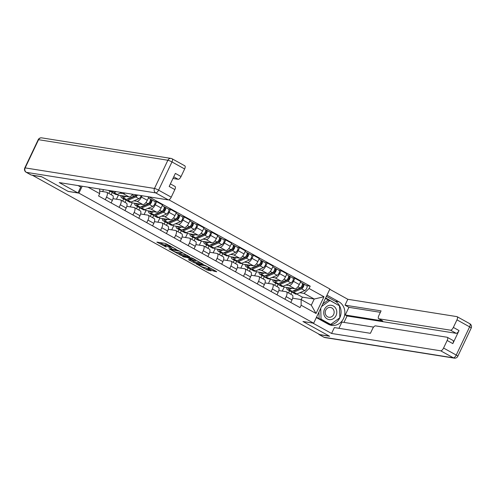 <?xml version="1.0" encoding="UTF-8"?>
<svg xmlns="http://www.w3.org/2000/svg" width="496" height="496" viewBox="0 0 496 496"><rect width="100%" height="100%" fill="white"/><g stroke="black" fill="none" stroke-linecap="round" stroke-linejoin="round"><path stroke-width="0.74" d="M176.353 249.395L165.497 243.431L156.885 242.098L166.104 247.051A3.497 0.477 -154.6 0 1 164.455 245.787A3.497 0.477 -154.6 0 1 164.827 245.749L165.54 245.861A3.497 0.477 -154.6 0 1 169.83 247.64L171.963 248.694L170.494 247.746A3.497 0.477 -154.6 0 1 168.845 246.487A3.497 0.477 -154.6 0 1 169.217 246.444L169.923 246.555A3.497 0.477 -154.6 0 1 174.22 248.341L176.353 249.395M212.945 270.847L216.665 271.783L216.268 271.374L204.668 265.137L196.056 263.798L206.832 269.88L211.172 270.878L206.262 268.051L203.496 267.27A2.926 0.397 -154.6 0 1 200.434 266.061A2.926 0.397 -154.6 0 1 198.53 264.728A2.926 0.397 -154.6 0 1 198.84 264.69L204.433 265.577A2.926 0.397 -154.6 0 1 207.495 266.786A2.926 0.397 -154.6 0 1 209.399 268.119A2.926 0.397 -154.6 0 1 209.089 268.156L208.035 268.02L208.549 268.417L212.945 270.847L213.416 269.849L214.179 270.215M32.215 175.274L41.782 176.799L68.181 191.425L78.901 193.124L313.664 323.194L302.938 321.489L329.338 336.114L319.771 334.595L32.265 175.181M189.627 256.798L177.624 250.151L169.012 248.812L181.133 255.452L189.677 256.686M192.485 258.199L203.261 264.281L194.655 262.942L188.92 259.954L188.523 259.544L191.964 260.096L191.568 259.687L187.314 257.517L183.731 256.947L182.429 256.283L192.485 258.199M313.664 323.194L329.89 289.013L168.938 199.838M99.677 191.103L106.479 192.181A5.121 2.127 119 0 1 106.783 192.287A5.121 2.127 119 0 1 106.51 197.117L105.288 199.69M111.135 202.932L112.356 200.359A5.121 2.127 -61 0 0 112.629 195.523L106.783 192.287M102.622 191.568L103.546 189.621M112.995 198.679L120.299 199.838A5.121 2.127 119 0 1 120.602 199.944A5.121 2.127 119 0 1 120.33 204.774L119.108 207.347M112.257 192.498L111.191 194.73M124.911 193.018A5.121 2.127 119 0 1 123.231 193.657L120.144 193.167M108.86 193.434L109.901 191.245M124.955 210.589L126.176 208.016A5.121 2.127 -61 0 0 126.449 203.18L120.602 199.944M116.442 199.225L118.358 195.195L129.078 196.9A5.121 2.127 -61 0 0 132.575 194.24M126.815 206.336L134.118 207.495A5.121 2.127 119 0 1 134.422 207.601A5.121 2.127 119 0 1 134.149 212.431L132.928 215.004M126.077 200.148L125.011 202.387M142.073 195.746L141.441 197.086A5.121 2.127 119 0 1 137.051 201.314L133.963 200.824M122.679 201.091L123.721 198.902M138.775 218.246L139.996 215.673A5.121 2.127 -61 0 0 140.269 210.837L134.422 207.601M130.262 206.882L132.178 202.852L142.898 204.557A5.121 2.127 -61 0 0 147.287 200.322L148.726 197.284L147.517 196.614M140.635 213.993L147.938 215.152A5.121 2.127 119 0 1 148.242 215.258A5.121 2.127 119 0 1 147.969 220.088L146.748 222.661M139.891 207.805L138.83 210.044M154.504 201.351L156.699 201.705L155.26 204.743A5.121 2.127 119 0 1 150.871 208.971L147.783 208.481M136.499 208.748L137.541 206.559M152.594 225.897L153.816 223.324A5.121 2.127 -61 0 0 154.089 218.494L148.242 215.258M144.082 214.539L145.998 210.509L156.717 212.214A5.121 2.127 -61 0 0 161.107 207.979L162.545 204.941L156.699 201.705M154.454 221.65L161.758 222.809A5.121 2.127 119 0 1 162.062 222.915A5.121 2.127 119 0 1 161.789 227.745L160.568 230.318M153.71 215.462L152.65 217.701M168.324 209.008L170.519 209.355L169.08 212.4A5.121 2.127 119 0 1 164.691 216.628L161.603 216.138M150.319 216.405L151.361 214.216M166.414 233.554L167.636 230.981A5.121 2.127 -61 0 0 167.908 226.151L162.062 222.915M157.902 222.196L159.817 218.166L170.537 219.871A5.121 2.127 -61 0 0 174.927 215.636L176.365 212.598L170.519 209.355M168.274 229.307L175.578 230.466A5.121 2.127 119 0 1 175.882 230.572A5.121 2.127 119 0 1 175.609 235.402L174.387 237.975M167.53 223.119L166.47 225.358M182.144 216.665L184.338 217.012L182.9 220.057A5.121 2.127 119 0 1 178.51 224.285L175.423 223.795M164.139 224.062L165.18 221.873M180.234 241.211L181.455 238.638A5.121 2.127 -61 0 0 181.728 233.808L175.882 230.572M171.721 229.853L173.637 225.823L184.357 227.528A5.121 2.127 -61 0 0 188.747 223.293L190.185 220.255L184.338 217.012M182.094 236.964L189.398 238.123A5.121 2.127 119 0 1 189.701 238.229A5.121 2.127 119 0 1 189.429 243.059L188.207 245.632M181.35 230.776L180.29 233.015M195.963 224.322L198.158 224.669L196.72 227.714A5.121 2.127 119 0 1 192.33 231.942L189.243 231.452M177.959 231.719L179 229.53M194.054 248.868L195.275 246.295A5.121 2.127 -61 0 0 195.548 241.465L189.701 238.229M185.541 237.51L187.457 233.48L198.177 235.185A5.121 2.127 -61 0 0 202.566 230.95L204.005 227.912L198.158 224.669M195.914 244.621L203.217 245.78A5.121 2.127 119 0 1 203.521 245.88A5.121 2.127 119 0 1 203.248 250.716L202.027 253.289M195.17 238.433L194.11 240.672M209.783 231.979L211.978 232.326L210.54 235.371A5.121 2.127 119 0 1 206.15 239.599L203.062 239.109M191.778 239.376L192.82 237.187M207.874 256.525L209.095 253.952A5.121 2.127 -61 0 0 209.368 249.122L203.521 245.88M199.361 245.167L201.277 241.137L211.997 242.842A5.121 2.127 -61 0 0 216.386 238.607L217.825 235.569L211.978 232.326M209.734 252.278L217.037 253.437A5.121 2.127 119 0 1 217.341 253.537A5.121 2.127 119 0 1 217.068 258.373L215.847 260.946M208.99 246.09L207.929 248.329M223.603 239.636L225.798 239.983L224.359 243.028A5.121 2.127 119 0 1 219.97 247.256L216.882 246.766M205.598 247.033L206.64 244.844M221.693 264.182L222.915 261.609A5.121 2.127 -61 0 0 223.188 256.779L217.341 253.537M213.181 252.824L215.097 248.794L225.816 250.499A5.121 2.127 -61 0 0 230.206 246.264L231.644 243.226L225.798 239.983M223.553 259.929L230.857 261.094A5.121 2.127 119 0 1 231.161 261.194A5.121 2.127 119 0 1 230.888 266.03L229.667 268.603M222.809 253.747L221.749 255.986M237.423 247.293L239.618 247.64L238.179 250.678A5.121 2.127 119 0 1 233.79 254.913L230.702 254.423M219.418 254.69L220.46 252.501M235.513 271.839L236.735 269.266A5.121 2.127 -61 0 0 237.007 264.436L231.161 261.194M227.001 260.481L228.916 256.451L239.636 258.156A5.121 2.127 -61 0 0 244.026 253.921L245.464 250.883L239.618 247.64M237.373 267.586L244.677 268.751A5.121 2.127 119 0 1 244.981 268.851A5.121 2.127 119 0 1 244.708 273.687L243.486 276.26M236.629 261.404L235.569 263.643M251.243 254.95L253.437 255.297L251.999 258.335A5.121 2.127 119 0 1 247.609 262.57L244.522 262.08M233.238 262.347L234.279 260.158M249.333 279.496L250.554 276.923A5.121 2.127 -61 0 0 250.827 272.093L244.981 268.851M240.82 268.138L242.736 264.108L253.456 265.813A5.121 2.127 -61 0 0 257.846 261.578L259.284 258.54L253.437 255.297M251.193 275.243L258.497 276.408A5.121 2.127 119 0 1 258.8 276.508A5.121 2.127 119 0 1 258.528 281.344L257.306 283.917M250.449 269.061L249.389 271.293M265.062 262.607L267.257 262.954L265.819 265.992A5.121 2.127 119 0 1 261.429 270.227L258.342 269.737M247.058 270.004L248.099 267.815M263.153 287.153L264.374 284.58A5.121 2.127 -61 0 0 264.647 279.75L258.8 276.508M254.64 275.795L256.556 271.765L267.276 273.47A5.121 2.127 -61 0 0 271.665 269.235L273.104 266.197L267.257 262.954M265.013 282.9L272.316 284.065A5.121 2.127 119 0 1 272.62 284.165A5.121 2.127 119 0 1 272.347 289.001L271.126 291.574M264.269 276.718L263.209 278.95M278.882 270.264L281.077 270.611L279.632 273.649A5.121 2.127 119 0 1 275.249 277.884L272.161 277.394M260.877 277.661L261.919 275.472M276.973 294.81L278.194 292.237A5.121 2.127 -61 0 0 278.467 287.407L272.62 284.165M268.46 283.452L270.376 279.422L281.096 281.12A5.121 2.127 -61 0 0 285.485 276.892L286.924 273.854L281.077 270.611M278.833 290.557L286.136 291.716A5.121 2.127 119 0 1 286.44 291.822A5.121 2.127 119 0 1 286.167 296.658L284.946 299.231M278.089 284.375L277.028 286.607M292.702 277.921L294.897 278.268L293.452 281.306A5.121 2.127 119 0 1 289.069 285.541L285.981 285.051M274.697 285.318L275.739 283.129M290.792 302.467L292.014 299.894A5.121 2.127 -61 0 0 292.287 295.064L286.44 291.822M282.28 291.109L284.196 287.079L294.915 288.777A5.121 2.127 -61 0 0 299.305 284.549L300.743 281.511L294.897 278.268M284.196 287.079L282.9 286.359M270.376 279.422L269.08 278.702M256.556 271.765L255.26 271.045M242.736 264.108L241.44 263.388M228.916 256.451L227.621 255.731M215.097 248.794L213.801 248.074M201.277 241.137L199.981 240.417M187.457 233.48L186.161 232.76M173.637 225.823L172.341 225.103M159.817 218.166L158.522 217.446M145.998 210.509L144.702 209.789M132.178 202.852L130.882 202.132M118.358 195.195L117.062 194.482M292.652 298.214L301.109 299.559L311.296 305.201L314.228 299.026L304.042 293.378L309.095 288.505L310.211 286.161L149.005 196.85M309.095 288.505L323.981 296.751L316.033 313.491L301.146 305.245L301.109 299.559M99.665 189.007L99.696 193.632L98.586 195.976L300.037 307.588L301.146 305.245M99.696 193.632L87.997 187.153M78.901 193.124L82.181 186.229M301.184 299.603L302.355 297.135L314.228 299.026L323.981 296.751M304.042 293.378L299.801 292.708M302.355 297.135L296.72 294.016M291.908 292.032L290.848 294.264M306.522 285.578L310.211 286.161M288.517 292.975L289.559 290.78M311.296 305.201L316.033 313.491M169.44 245.433A3.497 0.477 -154.6 0 0 169.316 245.489L168.845 246.487M169.068 246.01A3.497 0.477 -154.6 0 0 166.011 244.863L165.54 245.861M164.455 245.787L164.926 244.795A3.497 0.477 -154.6 0 1 165.304 244.751L166.011 244.863M159.712 242.513L164.697 245.272M177.717 252.483L181.604 254.454L187.383 255.372M179.261 251.137L170.866 249.556L172.41 250.542A3.497 0.477 -154.6 0 0 176.7 252.321L181.796 253.134A3.497 0.477 -154.6 0 0 182.175 253.09A3.497 0.477 -154.6 0 0 180.525 251.832L179.36 250.926M200.905 262.861L195.126 261.944L194.655 262.942M191.233 259.978L195.126 261.944M195.542 260.66A2.926 0.397 -154.6 0 0 195.858 260.629A2.926 0.397 -154.6 0 0 193.948 259.29A2.926 0.397 -154.6 0 0 190.892 258.081L188.92 257.771L189.317 258.18L193.57 260.35L195.542 260.66M209.585 267.728L213.416 269.849M204.755 267.468L208.81 269.464M114.483 191.363L114.421 191.388A5.233 2.176 -61 0 1 113.317 191.475M111.929 191.995A6.684 2.778 -61 0 0 112.524 192.696A6.684 2.778 -61 0 0 114.049 192.646L116.355 191.661M112.524 192.696L115.711 194.463A6.684 2.778 -61 0 0 117.236 194.413L121.694 192.51M108.351 190.39L111.017 191.865A6.684 2.778 -61 0 0 112.542 191.809L113.832 191.258M127.137 199.132A5.233 2.176 -61 0 0 128.241 199.045L136.102 195.691A1.339 0.558 -61 0 0 136.865 194.922M128.768 198.437L129.158 198.654M125.748 199.652A6.684 2.778 -61 0 0 126.344 200.353A6.684 2.778 -61 0 0 127.869 200.297L135.73 196.943A2.784 1.159 -61 0 0 137.497 195.021M126.344 200.353L129.53 202.12A6.684 2.778 -61 0 0 131.056 202.064L138.923 198.71A2.784 1.159 -61 0 0 141.174 195.604M124.267 196.137L123.541 196.447A5.233 2.176 119 0 1 122.351 196.49A5.233 2.176 119 0 1 121.818 195.746M120.838 195.591A6.684 2.778 -61 0 0 121.644 197.755L124.837 199.522A6.684 2.778 -61 0 0 126.362 199.466L134.23 196.106A2.784 1.159 -61 0 0 135.662 194.73M121.644 197.755A6.684 2.778 -61 0 0 123.169 197.699L126.139 196.435M78.052 185.572L80.743 187.06L77.946 192.938L59.26 182.584L168.386 199.931L155.719 192.913L26.4 172.354L31.18 175.007L41.515 176.65L68.095 191.375L77.946 192.938M172.961 178.473L178.182 179.304L173.736 176.843M184.617 165.751A3.342 1.389 119 0 1 184.816 165.819A3.342 1.389 119 0 1 184.636 168.969L181.04 176.539A3.342 1.389 119 0 1 178.182 179.304M174.821 186.378A3.342 1.389 119 0 1 175.02 186.446A3.342 1.389 119 0 1 174.84 189.596L171.244 197.172A3.342 1.389 119 0 1 168.386 199.931M181.04 176.539L175.373 173.402L169.173 186.453L174.84 189.596M31.18 175.007A3.342 1.389 119 0 1 30.981 174.939L26.201 172.286A3.342 1.389 -61 0 0 26.4 172.354A3.342 3.007 -81 0 1 25.16 167.896L154.479 188.449L167.871 160.245L38.552 139.692L25.16 167.896A3.342 0.453 25.4 0 0 24.8 167.933A3.342 3.342 0 0 0 26.201 172.286M326.969 295.163L338.904 301.773A12.524 11.265 99 0 1 344.255 316.671A12.524 11.265 99 0 1 331.613 325.357A12.524 11.265 99 0 1 328.253 324.192L316.324 317.583M318.711 334.006A3.342 1.389 -61 0 0 319.071 334.552A3.342 1.389 -61 0 0 319.269 334.62L329.604 336.263L303.031 321.538L312.902 323.07M312.883 323.107L331.576 333.461L334.366 327.583L370.425 333.312L372.645 328.631A3.342 1.389 -61 0 1 375.509 325.866L447.138 337.255A3.342 1.389 -61 0 1 447.336 337.323L453.009 340.461A3.342 1.389 119 0 1 452.829 343.616L459.029 330.559A3.342 1.389 119 0 1 456.171 333.318L347.039 315.971L343.988 322.4M373.6 327.106L341.911 322.065L338.948 328.309M347.039 315.971L345.272 314.991L348.911 307.322L345.018 305.158L347.808 299.28L456.934 316.628A3.342 1.389 -61 0 1 457.132 316.696A3.342 1.389 -61 0 1 456.959 319.846L453.363 327.416L459.029 330.559M329.766 289.28L347.808 299.28M331.576 333.461L440.702 350.808A3.342 1.389 -61 0 0 443.567 348.043L447.163 340.473A3.342 1.389 -61 0 0 447.336 337.323M456.171 333.318L450.498 330.181L378.87 318.792A3.342 1.389 -61 0 1 378.671 318.723A3.342 1.389 -61 0 1 378.845 315.574L381.071 310.893L345.018 305.158M450.498 330.181A3.342 1.389 -61 0 0 453.363 327.416M378.87 318.792L382.769 320.949L345.272 314.991M382.769 320.949A3.342 1.389 119 0 1 382.565 320.887L378.671 318.723M380.389 312.325L348.911 307.322M326.405 296.348L335.104 301.171L338.904 301.773M329.741 324.874A12.524 11.265 99 0 0 339.81 317.769M339.828 317.731A12.524 11.265 99 0 0 335.104 301.171M316.516 317.18L330.15 324.731L330.584 324.415M339.289 305.691L325.649 297.947M328.935 300.334L325.438 298.394M338.805 305.424L339.283 305.499M324.502 309.268A7.235 6.51 99 0 0 327.186 318.934A7.235 6.51 99 0 0 336.021 315.648A7.235 6.51 99 0 0 333.337 305.976A7.235 6.51 99 0 0 324.502 309.268M325.748 310.18A4.954 4.458 99 0 0 328.916 317.26A4.954 4.458 99 0 0 333.634 314.551A4.954 4.458 99 0 0 330.472 307.47A4.954 4.458 99 0 0 325.748 310.18M319.126 318.624L318.934 312.096M322.809 303.93L327.98 300.185L329.902 300.489L339.469 305.79L339.828 317.756L330.621 324.421L321.055 319.126L320.732 308.301M329.183 324.192L330.621 324.421M319.616 318.897L321.055 319.126M321.575 306.522L329.902 300.489M140.957 206.789A5.233 2.176 -61 0 0 142.061 206.702L149.922 203.348A1.339 0.558 -61 0 0 150.896 202.163A1.339 0.558 -61 0 0 150.914 201.016A1.339 0.558 -61 0 0 150.834 200.992L151.447 199.696A2.784 1.159 -61 0 1 151.615 199.752L154.802 201.519A2.784 1.159 -61 0 1 154.764 203.906A2.784 1.159 -61 0 1 152.743 206.367L144.875 209.721A6.684 2.778 -61 0 1 143.35 209.777L140.163 208.01A6.684 2.778 -61 0 0 141.689 207.954L149.55 204.6A2.784 1.159 -61 0 0 151.578 202.139A2.784 1.159 -61 0 0 151.615 199.752M142.588 206.094L142.978 206.311M139.568 207.309A6.684 2.778 -61 0 0 140.163 208.01M149.687 202.07L150.852 202.256M150.294 200.694L150.976 201.072M138.086 203.794L137.361 204.104A5.233 2.176 119 0 1 136.171 204.147A5.233 2.176 119 0 1 135.637 203.403M134.658 203.248A6.684 2.778 -61 0 0 135.464 205.412L138.657 207.179A6.684 2.778 -61 0 0 140.182 207.123L148.05 203.763A2.784 1.159 -61 0 0 150.071 201.308A2.784 1.159 -61 0 0 150.108 198.921L148.403 197.972M135.464 205.412A6.684 2.778 -61 0 0 136.989 205.356L139.959 204.092M150.245 199.032L151.447 199.696M154.777 214.446A5.233 2.176 -61 0 0 155.88 214.359L163.742 211.005A1.339 0.558 -61 0 0 164.715 209.82A1.339 0.558 -61 0 0 164.734 208.673A1.339 0.558 -61 0 0 164.653 208.649L165.267 207.353A2.784 1.159 -61 0 1 165.435 207.409L168.621 209.176A2.784 1.159 -61 0 1 168.584 211.563A2.784 1.159 -61 0 1 166.563 214.024L158.695 217.378A6.684 2.778 -61 0 1 157.17 217.434L153.983 215.667A6.684 2.778 -61 0 0 155.508 215.611L163.37 212.257A2.784 1.159 -61 0 0 165.397 209.796A2.784 1.159 -61 0 0 165.435 207.409M156.407 213.751L156.798 213.968M153.388 214.966A6.684 2.778 -61 0 0 153.983 215.667M163.506 209.727L164.672 209.913M164.114 208.351L164.796 208.729M151.906 211.451L151.181 211.761A5.233 2.176 119 0 1 149.99 211.798A5.233 2.176 119 0 1 149.457 211.06M148.478 210.905A6.684 2.778 -61 0 0 149.284 213.069L152.477 214.836A6.684 2.778 -61 0 0 154.002 214.78L161.87 211.42A2.784 1.159 -61 0 0 163.891 208.965A2.784 1.159 -61 0 0 163.928 206.578L162.223 205.629M149.284 213.069A6.684 2.778 -61 0 0 150.809 213.013L153.779 211.749M164.064 206.683L165.267 207.353M168.597 222.103A5.233 2.176 -61 0 0 169.7 222.016L177.562 218.662A1.339 0.558 -61 0 0 178.535 217.477A1.339 0.558 -61 0 0 178.554 216.33A1.339 0.558 -61 0 0 178.473 216.306L179.087 215.01A2.784 1.159 -61 0 1 179.254 215.066L182.441 216.833A2.784 1.159 -61 0 1 182.404 219.22A2.784 1.159 -61 0 1 180.383 221.681L172.515 225.035A6.684 2.778 -61 0 1 170.99 225.091L167.803 223.324A6.684 2.778 -61 0 0 169.328 223.268L177.19 219.914A2.784 1.159 -61 0 0 179.217 217.453A2.784 1.159 -61 0 0 179.254 215.066M170.227 221.408L170.618 221.625M167.208 222.617A6.684 2.778 -61 0 0 167.803 223.324M177.32 217.384L178.492 217.57M177.934 216.002L178.616 216.386M165.726 219.108L165.001 219.412A5.233 2.176 119 0 1 163.81 219.455A5.233 2.176 119 0 1 163.277 218.717M162.297 218.562A6.684 2.778 -61 0 0 163.103 220.726L166.296 222.493A6.684 2.778 -61 0 0 167.822 222.437L175.683 219.077A2.784 1.159 -61 0 0 177.711 216.622A2.784 1.159 -61 0 0 177.748 214.235L176.043 213.286M163.103 220.726A6.684 2.778 -61 0 0 164.629 220.67L167.598 219.406M177.884 214.34L179.087 215.01M182.416 229.76A5.233 2.176 -61 0 0 183.52 229.673L191.382 226.319A1.339 0.558 -61 0 0 192.355 225.134A1.339 0.558 -61 0 0 192.374 223.987A1.339 0.558 -61 0 0 192.293 223.963L192.907 222.667A2.784 1.159 -61 0 1 193.074 222.723L196.261 224.49A2.784 1.159 -61 0 1 196.224 226.877A2.784 1.159 -61 0 1 194.203 229.338L186.335 232.692A6.684 2.778 -61 0 1 184.81 232.748L181.623 230.981A6.684 2.778 -61 0 0 183.148 230.925L191.01 227.571A2.784 1.159 -61 0 0 193.037 225.11A2.784 1.159 -61 0 0 193.074 222.723M184.047 229.065L184.438 229.282M181.028 230.274A6.684 2.778 -61 0 0 181.623 230.981M191.14 225.041L192.312 225.227M191.747 223.659L192.436 224.043M179.546 226.765L178.82 227.069A5.233 2.176 119 0 1 177.63 227.112A5.233 2.176 119 0 1 177.097 226.374M176.117 226.219A6.684 2.778 -61 0 0 176.923 228.383L180.116 230.15A6.684 2.778 -61 0 0 181.641 230.094L189.503 226.734A2.784 1.159 -61 0 0 191.53 224.279A2.784 1.159 -61 0 0 191.568 221.886L189.863 220.943M176.923 228.383A6.684 2.778 -61 0 0 178.448 228.327L181.418 227.056M191.704 221.997L192.907 222.667M196.236 237.417A5.233 2.176 -61 0 0 197.34 237.33L205.201 233.969A1.339 0.558 -61 0 0 206.175 232.791A1.339 0.558 -61 0 0 206.193 231.644A1.339 0.558 -61 0 0 206.113 231.62L206.727 230.324A2.784 1.159 -61 0 1 206.894 230.38L210.081 232.147A2.784 1.159 -61 0 1 210.044 234.534A2.784 1.159 -61 0 1 208.022 236.995L200.155 240.349A6.684 2.778 -61 0 1 198.629 240.405L195.443 238.638A6.684 2.778 -61 0 0 196.968 238.582L204.829 235.228A2.784 1.159 -61 0 0 206.857 232.767A2.784 1.159 -61 0 0 206.894 230.38M197.867 236.722L198.257 236.939M194.847 237.931A6.684 2.778 -61 0 0 195.443 238.638M204.96 232.698L206.131 232.884M205.567 231.316L206.255 231.7M193.366 234.416L192.64 234.726A5.233 2.176 119 0 1 191.45 234.769A5.233 2.176 119 0 1 190.917 234.031M189.937 233.876A6.684 2.778 -61 0 0 190.743 236.04L193.936 237.807A6.684 2.778 -61 0 0 195.461 237.751L203.323 234.391A2.784 1.159 -61 0 0 205.35 231.936A2.784 1.159 -61 0 0 205.387 229.543L203.682 228.6M190.743 236.04A6.684 2.778 -61 0 0 192.268 235.984L195.238 234.713M205.524 229.654L206.727 230.324M210.056 245.074A5.233 2.176 -61 0 0 211.16 244.987L219.021 241.626A1.339 0.558 -61 0 0 219.995 240.448A1.339 0.558 -61 0 0 220.013 239.301A1.339 0.558 -61 0 0 219.933 239.277L220.546 237.981A2.784 1.159 -61 0 1 220.714 238.037L223.901 239.804A2.784 1.159 -61 0 1 223.863 242.191A2.784 1.159 -61 0 1 221.842 244.652L213.974 248.006A6.684 2.778 -61 0 1 212.449 248.062L209.262 246.295A6.684 2.778 -61 0 0 210.788 246.239L218.649 242.885A2.784 1.159 -61 0 0 220.677 240.424A2.784 1.159 -61 0 0 220.714 238.037M211.687 244.379L212.077 244.596M208.667 245.588A6.684 2.778 -61 0 0 209.262 246.295M218.779 240.355L219.951 240.541M219.387 238.973L220.075 239.357M207.185 242.073L206.46 242.383A5.233 2.176 119 0 1 205.27 242.426A5.233 2.176 119 0 1 204.736 241.688M203.757 241.533A6.684 2.778 -61 0 0 204.563 243.691L207.756 245.458A6.684 2.778 -61 0 0 209.281 245.408L217.143 242.048A2.784 1.159 -61 0 0 219.17 239.593A2.784 1.159 -61 0 0 219.207 237.2L217.502 236.257M204.563 243.691A6.684 2.778 -61 0 0 206.088 243.641L209.058 242.37M219.344 237.311L220.546 237.981M223.876 252.731A5.233 2.176 -61 0 0 224.973 252.644L232.841 249.283A1.339 0.558 -61 0 0 233.814 248.105A1.339 0.558 -61 0 0 233.833 246.958A1.339 0.558 -61 0 0 233.752 246.934L234.366 245.638A2.784 1.159 -61 0 1 234.534 245.694L237.72 247.461A2.784 1.159 -61 0 1 237.683 249.848A2.784 1.159 -61 0 1 235.662 252.309L227.794 255.663A6.684 2.778 -61 0 1 226.269 255.719L223.082 253.952A6.684 2.778 -61 0 0 224.607 253.896L232.469 250.542A2.784 1.159 -61 0 0 234.496 248.081A2.784 1.159 -61 0 0 234.534 245.694M225.506 252.036L225.897 252.253M222.487 253.245A6.684 2.778 -61 0 0 223.082 253.952M232.599 248.012L233.771 248.198M233.207 246.63L233.895 247.014M221.005 249.73L220.28 250.04A5.233 2.176 119 0 1 219.089 250.083A5.233 2.176 119 0 1 218.556 249.339M217.577 249.184A6.684 2.778 -61 0 0 218.383 251.348L221.576 253.115A6.684 2.778 -61 0 0 223.101 253.065L230.962 249.705A2.784 1.159 -61 0 0 232.99 247.244A2.784 1.159 -61 0 0 233.027 244.857L231.322 243.914M218.383 251.348A6.684 2.778 -61 0 0 219.908 251.298L222.878 250.027M233.163 244.968L234.366 245.638M237.696 260.388A5.233 2.176 -61 0 0 238.793 260.301L246.661 256.94A1.339 0.558 -61 0 0 247.634 255.762A1.339 0.558 -61 0 0 247.653 254.615A1.339 0.558 -61 0 0 247.572 254.591L248.186 253.295A2.784 1.159 -61 0 1 248.353 253.351L251.54 255.118A2.784 1.159 -61 0 1 251.503 257.505A2.784 1.159 -61 0 1 249.482 259.966L241.614 263.32A6.684 2.778 -61 0 1 240.089 263.376L236.902 261.609A6.684 2.778 -61 0 0 238.427 261.553L246.289 258.199A2.784 1.159 -61 0 0 248.316 255.738A2.784 1.159 -61 0 0 248.353 253.351M239.326 259.693L239.717 259.91M236.307 260.902A6.684 2.778 -61 0 0 236.902 261.609M246.419 255.663L247.591 255.849M247.027 254.287L247.715 254.671M234.825 257.387L234.1 257.697A5.233 2.176 119 0 1 232.909 257.74A5.233 2.176 119 0 1 232.376 256.996M231.396 256.841A6.684 2.778 -61 0 0 232.202 259.005L235.395 260.772A6.684 2.778 -61 0 0 236.921 260.722L244.782 257.362A2.784 1.159 -61 0 0 246.81 254.901A2.784 1.159 -61 0 0 246.847 252.514L245.142 251.571M232.202 259.005A6.684 2.778 -61 0 0 233.728 258.955L236.697 257.684M246.983 252.625L248.186 253.295M251.515 268.045A5.233 2.176 -61 0 0 252.613 267.958L260.481 264.597A1.339 0.558 -61 0 0 261.454 263.419A1.339 0.558 -61 0 0 261.473 262.272A1.339 0.558 -61 0 0 261.392 262.248L262.006 260.952A2.784 1.159 -61 0 1 262.173 261.008L265.36 262.775A2.784 1.159 -61 0 1 265.323 265.162A2.784 1.159 -61 0 1 263.302 267.623L255.434 270.977A6.684 2.778 -61 0 1 253.909 271.033L250.722 269.266A6.684 2.778 -61 0 0 252.247 269.21L260.109 265.856A2.784 1.159 -61 0 0 262.136 263.395A2.784 1.159 -61 0 0 262.173 261.008M253.146 267.35L253.537 267.567M250.127 268.559A6.684 2.778 -61 0 0 250.722 269.266M260.239 263.32L261.411 263.506M260.846 261.944L261.535 262.328M248.645 265.044L247.919 265.354A5.233 2.176 119 0 1 246.723 265.397A5.233 2.176 119 0 1 246.196 264.653M245.216 264.498A6.684 2.778 -61 0 0 246.022 266.662L249.215 268.429A6.684 2.778 -61 0 0 250.74 268.373L258.602 265.019A2.784 1.159 -61 0 0 260.629 262.558A2.784 1.159 -61 0 0 260.667 260.171L258.962 259.228M246.022 266.662A6.684 2.778 -61 0 0 247.547 266.606L250.517 265.341M260.803 260.282L262.006 260.952M265.335 275.702A5.233 2.176 -61 0 0 266.433 275.615L274.3 272.254A1.339 0.558 -61 0 0 275.274 271.076A1.339 0.558 -61 0 0 275.292 269.929A1.339 0.558 -61 0 0 275.212 269.905L275.826 268.609A2.784 1.159 -61 0 1 275.993 268.665L279.18 270.432A2.784 1.159 -61 0 1 279.143 272.819A2.784 1.159 -61 0 1 277.121 275.28L269.254 278.634A6.684 2.778 -61 0 1 267.728 278.69L264.542 276.923A6.684 2.778 -61 0 0 266.067 276.867L273.928 273.513A2.784 1.159 -61 0 0 275.956 271.052A2.784 1.159 -61 0 0 275.993 268.665M266.966 275.007L267.356 275.218M263.946 276.216A6.684 2.778 -61 0 0 264.542 276.923M274.059 270.977L275.23 271.163M274.666 269.601L275.354 269.985M262.465 272.701L261.739 273.011A5.233 2.176 119 0 1 260.543 273.054A5.233 2.176 119 0 1 260.016 272.31M259.036 272.155A6.684 2.778 -61 0 0 259.842 274.319L263.035 276.086A6.684 2.778 -61 0 0 264.56 276.03L272.422 272.676A2.784 1.159 -61 0 0 274.449 270.215A2.784 1.159 -61 0 0 274.486 267.828L272.781 266.885M259.842 274.319A6.684 2.778 -61 0 0 261.367 274.263L264.337 272.998M274.623 267.939L275.826 268.609M279.155 283.359A5.233 2.176 -61 0 0 280.252 283.272L288.12 279.911A1.339 0.558 -61 0 0 289.094 278.733A1.339 0.558 -61 0 0 289.112 277.586A1.339 0.558 -61 0 0 289.032 277.562L289.645 276.266A2.784 1.159 -61 0 1 289.813 276.322L293 278.089A2.784 1.159 -61 0 1 292.962 280.476A2.784 1.159 -61 0 1 290.941 282.931L283.073 286.291A6.684 2.778 -61 0 1 281.548 286.347L278.361 284.58A6.684 2.778 -61 0 0 279.887 284.524L287.748 281.164A2.784 1.159 -61 0 0 289.776 278.709A2.784 1.159 -61 0 0 289.813 276.322M280.786 282.664L281.176 282.875M277.766 283.873A6.684 2.778 -61 0 0 278.361 284.58M287.878 278.634L289.05 278.82M288.486 277.258L289.174 277.642M276.284 280.358L275.559 280.668A5.233 2.176 119 0 1 274.362 280.711A5.233 2.176 119 0 1 273.835 279.967M272.856 279.812A6.684 2.778 -61 0 0 273.662 281.976L276.855 283.743A6.684 2.778 -61 0 0 278.38 283.687L286.242 280.333A2.784 1.159 -61 0 0 288.269 277.872A2.784 1.159 -61 0 0 288.306 275.485L286.601 274.542M273.662 281.976A6.684 2.778 -61 0 0 275.187 281.92L278.157 280.655M288.443 275.596L289.645 276.266M292.975 291.016A5.233 2.176 -61 0 0 294.072 290.929L301.94 287.568A1.339 0.558 -61 0 0 302.913 286.39A1.339 0.558 -61 0 0 302.932 285.243A1.339 0.558 -61 0 0 302.851 285.219L303.465 283.923A2.784 1.159 -61 0 1 303.633 283.979L306.819 285.746A2.784 1.159 -61 0 1 306.782 288.133A2.784 1.159 -61 0 1 304.761 290.588L296.893 293.948A6.684 2.778 -61 0 1 295.368 294.004L292.181 292.237A6.684 2.778 -61 0 0 293.706 292.181L301.568 288.821A2.784 1.159 -61 0 0 303.595 286.366A2.784 1.159 -61 0 0 303.633 283.979M294.605 290.321L294.996 290.532M291.586 291.53A6.684 2.778 -61 0 0 292.181 292.237M301.698 286.291L302.87 286.477M302.306 284.915L302.994 285.293M290.104 288.015L289.379 288.325A5.233 2.176 119 0 1 288.182 288.368A5.233 2.176 119 0 1 287.655 287.624M286.676 287.469A6.684 2.778 -61 0 0 287.482 289.633L290.675 291.4A6.684 2.778 -61 0 0 292.2 291.344L300.061 287.99A2.784 1.159 -61 0 0 302.089 285.529A2.784 1.159 -61 0 0 302.126 283.142L300.421 282.193M287.482 289.633A6.684 2.778 -61 0 0 289.007 289.577L291.977 288.312M302.262 283.253L303.465 283.923M285.485 276.892L279.632 273.649M271.665 269.235L265.819 265.992M257.846 261.578L251.999 258.335M244.026 253.921L238.179 250.678M230.206 246.264L224.359 243.028M216.386 238.607L210.54 235.371M202.566 230.95L196.72 227.714M188.747 223.293L182.9 220.057M174.927 215.636L169.08 212.4M161.107 207.979L155.26 204.743M147.287 200.322L141.441 197.086M299.305 284.549L293.452 281.306M294.915 288.777L289.069 285.541M281.096 281.12L275.249 277.884M278.194 292.237L272.347 289.001M267.276 273.47L261.429 270.227M264.374 284.58L258.528 281.344M253.456 265.813L247.609 262.57M250.554 276.923L244.708 273.687M239.636 258.156L233.79 254.913M236.735 269.266L230.888 266.03M225.816 250.499L219.97 247.256M222.915 261.609L217.068 258.373M211.997 242.842L206.15 239.599M209.095 253.952L203.248 250.716M198.177 235.185L192.33 231.942M195.275 246.295L189.429 243.059M184.357 227.528L178.51 224.285M181.455 238.638L175.609 235.402M170.537 219.871L164.691 216.628M167.636 230.981L161.789 227.745M156.717 212.214L150.871 208.971M153.816 223.324L147.969 220.088M142.898 204.557L137.051 201.314M139.996 215.673L134.149 212.431M129.078 196.9L123.231 193.657M126.176 208.016L120.33 204.774M112.356 200.359L106.51 197.117M292.014 299.894L286.167 296.658M170.246 245.88L169.923 246.555M169.644 245.545L169.217 246.444M165.304 244.751L164.827 245.749M157.548 242.172L157.399 242.488M181.604 254.454L181.133 255.452M180.265 253.896L179.788 254.894M169.682 248.887L169.527 249.209M171.083 249.11L170.866 249.556M193.781 261.386L193.31 262.384M189.069 259.631L188.92 259.954M189.019 257.306L188.654 258.075M187.525 257.071L187.314 257.517M183.942 256.5L183.731 256.947M191.103 257.635L190.892 258.081M189.131 257.325L188.92 257.771M208.704 268.094L208.549 268.417M204.643 265.131L204.433 265.577M199.057 264.244L198.84 264.69M208.649 269.44L208.171 270.432M207.303 268.882L206.832 269.88M196.726 263.872L196.571 264.194M214.706 270.512L214.284 271.405M114.049 192.646L117.236 194.413M110.627 190.749L112.542 191.809M127.869 200.297L131.056 202.064M135.73 196.943L138.923 198.71M123.169 197.699L126.362 199.466M132.079 194.916L134.23 196.106M184.636 168.969L171.969 161.95L158.577 190.148L171.244 197.172M171.052 158.422A3.342 3.007 -81 0 0 167.871 160.245A3.342 0.453 25.4 0 1 171.969 161.95A3.342 1.389 -61 0 0 172.143 158.801A3.342 3.342 0 0 0 171.052 158.422L41.732 137.863A3.342 3.342 0 0 0 38.192 139.729L24.8 167.933M158.577 190.148A3.342 0.453 -154.6 0 0 154.479 188.449A3.342 3.007 -81 0 0 155.719 192.913A3.342 1.389 -61 0 0 158.577 190.148M38.192 139.729A3.342 0.453 -154.6 0 1 38.552 139.692A3.342 3.007 -81 0 1 41.732 137.863M452.829 343.616L447.163 340.473M443.567 348.043L456.233 355.062L469.625 326.864L456.959 319.846M319.269 334.62L324.055 337.268L453.369 357.827L440.702 350.808M456.233 355.062A3.342 1.389 119 0 1 453.369 357.827A3.342 3.007 -81 0 0 454.268 358.137A3.342 3.342 0 0 0 457.808 356.271A3.342 0.453 -154.6 0 0 456.233 355.062M469.625 326.864A3.342 0.453 25.4 0 1 471.2 328.067A3.342 3.342 0 0 0 469.799 323.714A3.342 1.389 119 0 1 469.625 326.864M469.6 323.646A3.342 1.389 119 0 1 469.799 323.714L457.132 316.696M454.268 358.137L324.948 337.578A3.342 3.007 -81 0 1 324.055 337.268A3.342 1.389 119 0 1 323.857 337.199L319.071 334.552M141.689 207.954L144.875 209.721M149.55 204.6L152.743 206.367M136.989 205.356L140.182 207.123M145.898 202.573L148.05 203.763M155.508 215.611L158.695 217.378M163.37 212.257L166.563 214.024M150.809 213.013L154.002 214.78M159.718 210.23L161.87 211.42M169.328 223.268L172.515 225.035M177.19 219.914L180.383 221.681M164.629 220.67L167.822 222.437M173.538 217.887L175.683 219.077M183.148 230.925L186.335 232.692M191.01 227.571L194.203 229.338M178.448 228.327L181.641 230.094M187.358 225.544L189.503 226.734M196.968 238.582L200.155 240.349M204.829 235.228L208.022 236.995M192.268 235.984L195.461 237.751M201.178 233.201L203.323 234.391M210.788 246.239L213.974 248.006M218.649 242.885L221.842 244.652M206.088 243.641L209.281 245.408M214.997 240.858L217.143 242.048M224.607 253.896L227.794 255.663M232.469 250.542L235.662 252.309M219.908 251.298L223.101 253.065M228.817 248.515L230.962 249.705M238.427 261.553L241.614 263.32M246.289 258.199L249.482 259.966M233.728 258.955L236.921 260.722M242.637 256.172L244.782 257.362M252.247 269.21L255.434 270.977M260.109 265.856L263.302 267.623M247.547 266.606L250.74 268.373M256.457 263.829L258.602 265.019M266.067 276.867L269.254 278.634M273.928 273.513L277.121 275.28M261.367 274.263L264.56 276.03M270.277 271.486L272.422 272.676M279.887 284.524L283.073 286.291M287.748 281.164L290.941 282.931M275.187 281.92L278.38 283.687M284.096 279.143L286.242 280.333M293.706 292.181L296.893 293.948M301.568 288.821L304.761 290.588M289.007 289.577L292.2 291.344M297.916 286.8L300.061 287.99M171.008 249.104L170.785 249.569M182.398 252.613L182.175 253.09M196.069 260.183L195.858 260.629M189.026 257.306L188.802 257.784M209.61 267.685L209.399 268.119M198.778 264.201L198.53 264.728M184.816 165.819L172.143 158.801M175.02 186.446L170.395 183.88M457.808 356.271L471.2 328.067M323.857 337.199A3.342 3.342 0 0 0 324.948 337.578"/></g></svg>
